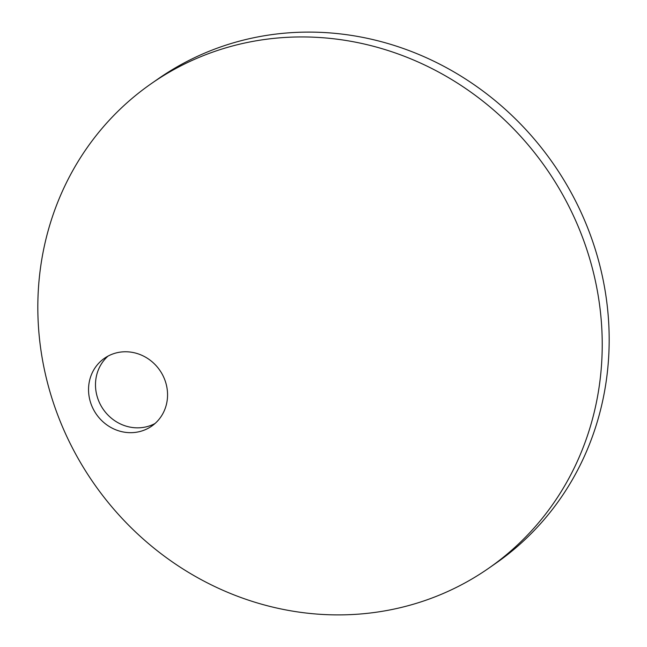 <?xml version="1.0" encoding="UTF-8"?>
<svg xmlns="http://www.w3.org/2000/svg" width="647" height="647" viewBox="0 0 647 647"><rect width="100%" height="100%" fill="white"/><g stroke="black" fill="none" stroke-linecap="round" stroke-linejoin="round"><path stroke-width="0.97" d="M142.801 430.651A41.335 38.585 -124.9 0 0 151.673 426.147A41.335 38.585 -124.9 0 0 162.494 374.718A41.335 38.585 -124.9 0 0 113.298 353.796A41.335 38.585 -124.9 0 0 104.426 358.309A41.335 38.585 -124.9 0 0 93.605 409.729A41.335 38.585 -124.9 0 0 142.801 430.651M108.041 356.093A41.335 38.585 -124.9 0 0 101.668 406.866A41.335 38.585 -124.9 0 0 149.748 425.815A41.335 38.585 -124.9 0 0 155.005 423.518M214.667 51.437A295.25 275.638 -124.9 0 0 151.285 83.641A295.25 275.638 -124.9 0 0 73.993 450.935A295.25 275.638 -124.9 0 0 425.386 600.4A295.25 275.638 -124.9 0 0 488.768 568.195A295.25 275.638 -124.9 0 0 566.06 200.902A295.25 275.638 -124.9 0 0 214.667 51.437M488.768 568.195L495.715 563.359A295.25 275.638 -124.9 0 0 573.007 196.065A295.25 275.638 -124.9 0 0 221.614 46.6A295.25 275.638 -124.9 0 0 158.232 78.805L151.285 83.641"/></g></svg>
